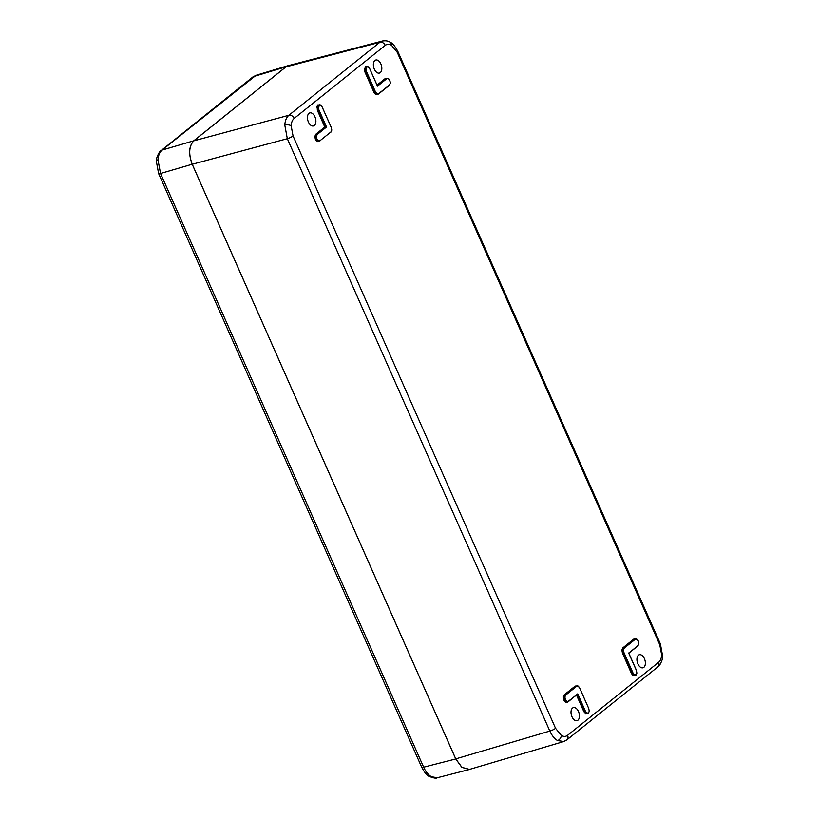 <?xml version="1.0" encoding="UTF-8"?>
<svg xmlns="http://www.w3.org/2000/svg" width="819" height="819" viewBox="0 0 819 819"><rect width="100%" height="100%" fill="white"/><g stroke="black" fill="none" stroke-linecap="round" stroke-linejoin="round"><path stroke-width="1.23" d="M256.04 75.297L162.09 150.072C159.695 152.078 158.323 155.344 157.975 159.848L160.555 173.485L423.648 767.188C425.655 771.652 428.214 774.815 431.326 776.699L437.203 777.763C436.445 778.572 433.845 778.152 429.371 776.484L429.371 776.484C427.078 775.654 424.529 772.573 421.713 767.26A4.566 0.901 -23.9 0 0 423.648 767.188L455.753 758.957L192.199 164.23L160.555 173.485A4.566 0.901 -23.9 0 1 158.62 173.556L156.327 161.179C155.671 158.968 159.674 150.43 161.097 150.583L161.097 150.583A4.566 3.593 51.3 0 1 162.09 150.072L193.734 140.807L286.026 66.779L253.829 76.484A4.566 3.593 51.3 0 0 252.836 76.996L256.04 75.297L288.257 65.592L286.026 66.779M289.373 65.366L288.257 65.592M193.734 140.807C188.892 146.099 188.38 153.911 192.199 164.23M455.753 758.957L461.834 767.352L469.318 769.532L470.382 769.154M587.807 713.605L585.646 713.933L584.295 711.609L585.902 713.595L587.632 713.554M565.356 699.569L566.82 701.381L568.417 701.34L577.723 693.877L585.401 711.209L586.875 713.032L588.462 713.001L589.24 711.138L588.748 708.517L579.698 688.093L578.224 686.271L576.617 686.312L565.653 695.106L564.875 696.979L565.356 699.569L564.24 699.969L565.847 701.944L567.587 701.903M564.209 694.881L565.305 694.901L576.791 685.841L564.567 695.096L563.707 697.133L564.24 699.969L563.288 697.082L564.209 694.881L575.194 686.076L577.067 686.035M589.189 711.312L588.462 713.001M318.386 140.755L319.871 141.052L317.158 141.656L315.428 139.517L314.854 136.456L315.776 134.255L316.861 134.275L326.525 127.017L317.219 134.48L316.431 136.353L316.922 138.954L318.386 140.755L319.983 140.714L330.948 131.92L331.736 130.047L331.245 127.436L322.195 107.013L320.72 105.19L319.134 105.211L318.468 109.879L317.936 107.033L318.775 105.006L318.048 105.19L317.199 107.228L317.731 110.074L325.286 127.119L316.124 134.47L315.274 136.507L315.806 139.343L317.403 141.318L319.144 141.278M319.134 105.211L317.69 104.986L319.564 104.945M315.428 139.517L316.922 138.954M389.854 80.446L388.38 78.644L386.783 78.685L377.477 86.149L369.799 68.816L368.325 66.994L366.738 67.025L365.97 68.888L366.451 71.509L375.501 91.933L376.986 93.755L378.583 93.714L389.547 84.92L390.335 83.047L389.762 80.395M365.97 68.888L366.892 66.564L365.653 67.004L366.738 67.025M376.986 93.755L378.47 94.052L375.757 94.656L374.027 92.516L364.957 72.062L364.383 68.991L365.653 67.004L364.803 69.042L365.335 71.877L374.406 92.332L376.003 94.318L377.743 94.277M628.716 653.224L637.981 645.546L638.769 643.673L638.288 641.072L636.813 639.27L635.216 639.311L624.252 648.105L623.464 649.979L623.955 652.589L633.005 673.013L634.479 674.836L636.076 674.815L636.844 672.942L636.332 670.27M636.076 674.815L636.916 673.034L635.964 675.153L634.234 675.184L632.626 673.198L623.576 652.774L623.044 649.938L623.894 647.901L634.141 639.281L623.157 648.095L622.307 650.132L622.839 652.968L631.91 673.423L633.507 675.399L635.247 675.368M635.114 675.511L633.261 675.747L631.521 673.607L622.46 653.152L621.887 650.081L622.809 647.88L633.793 639.076L635.667 639.035M563.82 741.523L557.555 740.581C554.443 738.697 551.873 735.523 549.836 731.07L287.326 138.698L284.787 125.051C285.135 120.536 286.496 117.281 288.861 115.274L379.893 42.271L382.514 40.97M578.48 711.527A6.777 3.962 74.4 0 0 573.454 707.606A6.777 3.962 74.4 0 0 571.969 716.758A6.777 3.962 74.4 0 0 577.088 720.659A6.777 3.962 74.4 0 0 578.48 711.527M644.41 658.65A6.777 3.962 -105.6 0 1 643.017 667.782A6.777 3.962 -105.6 0 1 637.888 663.881A6.777 3.962 -105.6 0 1 639.373 654.729A6.777 3.962 -105.6 0 1 644.41 658.65M374.334 69.154A6.777 3.962 74.4 0 0 379.463 73.055A6.777 3.962 74.4 0 0 380.855 63.923A6.777 3.962 74.4 0 0 375.829 60.002A6.777 3.962 74.4 0 0 374.334 69.154M308.415 122.031A6.777 3.962 -105.6 0 1 309.91 112.879A6.777 3.962 -105.6 0 1 314.936 116.8A6.777 3.962 -105.6 0 1 313.544 125.931A6.777 3.962 -105.6 0 1 308.415 122.031M365.305 66.8L367.178 66.759M377.078 85.084L385.35 78.45L387.233 78.409M315.776 134.255L324.785 127.027L317.352 110.248L317.199 107.228M568.417 701.34L567.465 702.241L565.847 701.944M286.026 66.851L193.786 140.837L288.861 115.274A4.566 3.593 -128.7 0 1 294.205 118.386C292.424 119.891 291.4 122.338 291.134 125.716L293.059 135.954A4.566 0.901 156.1 0 1 287.326 138.698L192.25 164.25L455.753 758.885L549.836 731.07A4.566 0.901 156.1 0 0 555.558 728.326L561.332 735.452C563.677 736.762 565.755 736.711 567.587 735.308L658.619 662.305C660.401 660.8 661.424 658.353 661.68 654.965L659.766 644.737L397.266 52.365L391.492 45.229C389.148 43.929 387.07 43.98 385.237 45.373A4.566 3.593 -128.7 0 0 379.893 42.271L286.026 66.851L288.472 65.602L382.34 41.022M567.587 735.308A4.566 3.593 -128.7 0 1 566.881 739.874L563.626 741.584L469.543 769.399L461.967 767.383L455.753 758.885M192.25 164.25C188.431 153.931 188.943 146.13 193.786 140.837M567.127 702.149L577.538 694.297M587.182 713.799L588.411 713.308L589.219 711.301M634.786 675.603L635.513 675.388M317.352 110.248L318.468 109.879L326.023 126.925L324.785 127.027M318.693 141.523L319.983 140.714M386.783 78.685L385.708 78.655L377.242 85.452M377.283 94.523L378.583 93.714M576.863 694.84L584.295 711.609L585.022 711.383L577.723 693.877L568.417 701.586M157.975 159.848A4.566 1.904 -176.2 0 0 156.327 161.179M431.326 776.699A4.566 3.174 120.1 0 1 429.371 776.484M565.591 702.282L563.861 700.153M586.875 713.032L585.401 711.209M586.619 713.369L587.909 713.574M589.24 711.138L588.748 708.517M588.718 708.455L579.698 688.093M566.82 701.381L564.977 699.754L564.455 696.938L565.653 695.106M568.304 701.678L566.574 701.719M578.224 686.271L576.617 686.312M576.791 685.841L578.132 686.076L579.606 688.042M320.72 105.19L318.775 105.006M316.431 136.353L317.219 134.48M318.13 141.093L316.533 139.128L316.011 136.312M331.736 130.047L330.835 132.258M316.769 107.187L317.69 104.986M368.325 66.994L366.38 66.82M366.892 66.564L368.243 66.8L369.799 68.816M374.027 92.516L375.122 92.117L366.073 71.693L365.54 68.847M364.957 72.062L366.451 71.509M388.38 78.644L385.35 78.45M390.335 83.047L389.434 85.258L378.583 93.96M378.47 94.052L389.434 85.258M636.844 672.942L636.394 670.27L628.787 653.112M636.813 639.27L635.216 639.311M623.955 652.589L622.46 653.152M633.005 673.013L631.521 673.607M624.252 648.105L622.809 647.88M561.332 735.452A4.566 3.174 120.1 0 1 557.555 740.581M661.68 654.965A4.566 1.904 3.8 0 1 662.673 656.265L660.38 643.877A4.566 0.901 156.1 0 1 659.766 644.737M291.134 125.716A4.566 1.904 -176.2 0 0 284.787 125.051M391.492 45.229A4.566 3.174 -59.9 0 0 390.213 42.281L390.213 42.281C388.216 40.899 385.595 40.479 382.35 41.022L382.35 41.022M583.916 711.793L576.525 695.106M293.059 135.954L555.558 728.326M385.237 45.373L294.205 118.386M576.269 686.107L575.194 686.076M578.214 686.199L578.757 686.691M634.868 639.096L633.793 639.076M638.728 643.847L637.868 645.884L628.808 653.152M636.353 670.331L628.675 653.009M636.813 639.199L637.346 639.68M318.847 109.695L326.525 127.017M320.71 105.108L321.253 105.6M377.364 85.739L386.425 78.47M388.38 78.573L388.912 79.054M368.325 66.923L368.857 67.414M376.73 94.093L375.501 91.933M390.213 42.281C392.516 43.11 395.065 46.192 397.87 51.505A4.566 0.901 156.1 0 1 397.266 52.365M656.899 667.372A4.566 3.593 -128.7 0 0 657.903 666.861L657.903 666.861A4.566 3.593 -128.7 0 0 658.619 662.305M389.547 84.92L390.397 83.129L389.885 80.395L388.298 78.45L386.947 78.215M369.717 68.765L377.446 85.923M330.948 131.92L331.797 130.129L331.286 127.375L322.102 106.951M322.195 107.013L320.628 104.986L319.287 104.75M437.203 777.763L469.318 769.532M421.713 767.26L158.62 173.556M161.097 150.583L252.836 76.996M628.818 653.163L637.94 645.853L638.83 643.754L638.329 641.021L636.732 639.076L635.39 638.84M660.38 643.877L397.87 51.505M662.673 656.265C663.329 658.466 659.326 667.014 657.903 666.861L566.881 739.874"/></g></svg>
